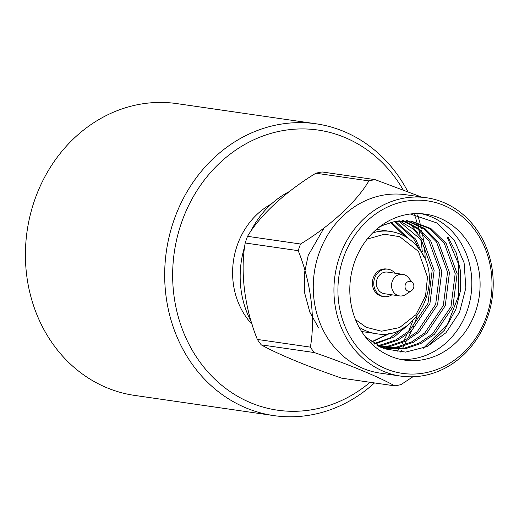 <?xml version="1.0" encoding="UTF-8"?>
<svg xmlns="http://www.w3.org/2000/svg" width="519" height="519" viewBox="0 0 519 519"><rect width="100%" height="100%" fill="white"/><g stroke="black" fill="none" stroke-linecap="round" stroke-linejoin="round"><path stroke-width="0.78" d="M403.127 189.785A141.525 124.729 98.3 0 0 344.506 137.334A141.525 124.729 98.3 0 0 181.721 222.08A141.525 124.729 98.3 0 0 250.988 402.893A141.525 124.729 98.3 0 0 370.092 382.295M397.554 351.129A141.525 124.729 98.3 0 0 398.735 349.293M399.001 348.878A141.525 124.729 98.3 0 0 400.162 346.99M400.681 346.121A141.525 124.729 98.3 0 0 401.343 345.005M401.985 343.902A141.525 124.729 98.3 0 0 402.738 342.572M403.607 341.002A141.525 124.729 98.3 0 0 406.883 334.651M408.875 330.402A141.525 124.729 98.3 0 0 412.826 320.774M422.297 251.819A141.525 124.729 98.3 0 0 420.779 239.59M420.182 236.171A141.525 124.729 98.3 0 0 418.865 229.878M418.502 228.347A141.525 124.729 98.3 0 0 417.905 225.966M417.432 224.182A141.525 124.729 98.3 0 0 416.984 222.58M416.893 222.275A141.525 124.729 98.3 0 0 415.829 218.726M415.635 218.103A141.525 124.729 98.3 0 0 414.525 214.775M374.504 382.931A147.422 129.925 -81.7 0 1 273.824 415.609A147.422 129.925 -81.7 0 1 246.285 408.025A147.422 129.925 -81.7 0 1 169.512 235.159A147.422 129.925 -81.7 0 1 316.162 123.814A147.422 129.925 -81.7 0 1 343.701 131.398A147.422 129.925 -81.7 0 1 407.811 191.576M417.6 214.963A147.422 129.925 -81.7 0 1 417.97 216.118M418.106 216.54A147.422 129.925 -81.7 0 1 419.352 220.75M419.566 221.516A147.422 129.925 -81.7 0 1 420.027 223.228M420.15 223.702A147.422 129.925 -81.7 0 1 420.695 225.882M420.941 226.9A147.422 129.925 -81.7 0 1 421.428 229.009M421.726 230.391A147.422 129.925 -81.7 0 1 421.882 231.104M422.265 232.986A147.422 129.925 -81.7 0 1 423.588 240.719M424.068 244.3A147.422 129.925 -81.7 0 1 424.12 244.734M424.451 247.686A147.422 129.925 -81.7 0 1 425.243 260.051M417.127 315.993A147.422 129.925 -81.7 0 1 414.558 323.298M413.416 326.23A147.422 129.925 -81.7 0 1 412.955 327.366M411.444 330.94A147.422 129.925 -81.7 0 1 407.798 338.712M406.221 341.774A147.422 129.925 -81.7 0 1 402.465 348.463M401.544 350.001A147.422 129.925 -81.7 0 1 400.233 352.109M316.162 123.814L176.895 103.612A147.422 129.925 98.3 0 0 30.245 214.95A147.422 129.925 98.3 0 0 107.018 387.816A147.422 129.925 98.3 0 0 134.557 395.4L273.824 415.609M448.04 237.092L456.266 252.915L460.606 271.469L460.398 290.932L455.89 309.305L444.394 330.246L426.962 346.666M447.106 236.956L458.556 264.132L458.738 295.467L447.566 324.2L423.368 348.23M466.257 239.733A73.711 64.959 -81.7 0 1 471.005 322.305A73.711 64.959 -81.7 0 1 404.366 360.069A73.711 64.959 -81.7 0 1 363.644 334.502A73.711 64.959 -81.7 0 1 358.901 251.929A73.711 64.959 -81.7 0 1 425.535 214.172A73.711 64.959 -81.7 0 1 466.257 239.733M400.253 359.317A73.711 64.959 98.3 0 0 463.772 319.01A73.711 64.959 98.3 0 0 457.985 238.532A73.711 64.959 98.3 0 0 421.376 213.724M318.614 327.969L309.785 312.055L304.77 293.404L304.309 273.844L308.215 255.38L324.096 227.912M410.192 223.974L417.399 232.648M410.328 213.997L437.069 223.008L454.378 240.316L464.103 262.796L465.861 287.902L459.516 312.269L446.009 332.698L427.208 346.549L405.657 352.109L384.209 348.781L365.648 337.168M354.289 343.143A87.153 76.812 -81.7 0 1 367.471 220.62A87.153 76.812 -81.7 0 1 475.618 231.098A87.153 76.812 -81.7 0 1 462.435 353.621A87.153 76.812 -81.7 0 1 354.289 343.143M476.286 229.002A90.105 79.407 98.3 0 0 426.514 197.752A90.105 79.407 98.3 0 0 345.057 243.904A90.105 79.407 98.3 0 0 350.857 344.837A90.105 79.407 98.3 0 0 400.636 376.087A90.105 79.407 98.3 0 0 482.093 329.935A90.105 79.407 98.3 0 0 476.286 229.002M426.514 197.752L405.826 194.748A90.105 79.407 98.3 0 0 324.375 240.9A90.105 79.407 98.3 0 0 330.175 341.833A90.105 79.407 98.3 0 0 379.953 373.083L400.636 376.087M421.512 197.025L375.114 179.652A104.403 92.012 -81.7 0 0 368.892 180.897C356.644 201.794 330.538 225.843 300.546 244.014A104.403 92.012 -81.7 0 0 298.204 250.677C310.939 281.921 315.52 318.666 310.356 347.127A104.403 92.012 -81.7 0 0 312.25 349.871A104.403 92.012 -81.7 0 0 314.229 352.544L261.226 344.856A104.403 92.012 -81.7 0 1 259.247 342.183A104.403 92.012 -81.7 0 1 257.353 339.432L310.356 347.127M391.884 294.792A13.857 12.216 -81.7 0 1 384.008 296.628A13.857 12.216 -81.7 0 1 376.353 291.827A13.857 12.216 -81.7 0 1 375.458 276.303A13.857 12.216 -81.7 0 1 387.985 269.205A13.857 12.216 -81.7 0 1 395.017 273.202M387.985 269.205L386.61 269.004A13.857 12.216 98.3 0 0 374.082 276.102A13.857 12.216 98.3 0 0 374.971 291.626A13.857 12.216 98.3 0 0 382.626 296.433L384.008 296.628M298.204 250.677L245.202 242.989C240.07 271.748 244.566 307.877 257.353 339.432M245.202 242.989A104.403 92.012 -81.7 0 1 247.544 236.327L300.546 244.014M368.892 180.897L315.896 173.21C285.677 191.582 260.013 215.223 247.544 236.327M315.896 173.21A104.403 92.012 -81.7 0 1 322.111 171.964L375.114 179.652M411.593 290.595L405.852 294.435A10.912 9.614 -81.7 0 1 399.598 295.914A10.912 9.614 -81.7 0 1 393.571 292.132A10.912 9.614 -81.7 0 1 392.87 279.91A10.912 9.614 -81.7 0 1 402.731 274.324A10.912 9.614 -81.7 0 1 408.304 277.522L412.722 282.829A5.015 4.418 -81.7 0 1 412.923 283.095A5.015 4.418 -81.7 0 1 411.593 290.595A5.015 4.418 -81.7 0 1 405.949 289.537A5.015 4.418 -81.7 0 1 406.585 282.615A5.015 4.418 -81.7 0 1 412.722 282.829M399.598 295.914L384.43 293.715A10.912 9.614 -81.7 0 1 378.403 289.926A10.912 9.614 -81.7 0 1 377.702 277.71A10.912 9.614 -81.7 0 1 387.563 272.118L402.731 274.324M371.591 342.047L390.788 332.99M408.155 238.338L391.534 222.301M374.731 344.136L394.304 336.818L410.354 323.039M424.321 257.904L415.511 239.006L395.582 221.399M377.696 345.836L383.541 345.038L398.008 340.101L411.457 330.927L429.92 303.57L434.144 270.321L423.173 240.115L412.78 228.762L399.578 220.847M381.257 347.12L391.203 346.147L405.67 341.21L419.118 332.037L437.575 304.685L441.805 271.437L430.835 241.231L418.878 228.632L403.523 220.62M381.679 347.762L384.06 348.028M385.027 348.106L398.864 347.263L413.325 342.319L426.78 333.153L445.237 305.795L449.46 272.546L438.497 242.341L424.938 228.568L407.421 220.711M378.202 346.102L388.835 348.8L406.52 348.372L420.987 343.435L434.442 334.262L452.899 306.904L457.122 273.656L446.152 243.45L430.952 228.568L411.275 221.113L394.31 221.645L380.661 226.018M385.844 224.182A64.797 57.103 98.3 0 0 378.701 227.523M371.396 341.911L389.295 333.295M405.086 236.417L390.509 222.586M373.959 343.649L389.529 338.148L403.776 327.774M419.644 249.736L413.598 238.727L394.57 221.594M376.982 345.453L381.627 344.759L396.094 339.822L409.543 330.648L428 303.297L432.23 270.049L421.259 239.836L398.579 220.951M380.323 346.835L389.289 345.868L403.75 340.931L417.205 331.764L435.662 304.406L439.885 271.158L428.921 240.952L417.354 228.658L402.543 220.646M381.517 347.691L383.113 347.827M384.079 347.886L396.944 346.984L411.411 342.047L424.866 332.874L443.323 305.516L447.547 272.267L436.576 242.062L423.426 228.581L406.448 220.659M380.206 347.101L386.921 348.521M387.881 348.651L404.606 348.093L419.073 343.156L432.522 333.983L450.985 306.632L455.208 273.383L444.238 243.171L429.453 228.561L410.315 220.984M314.229 352.544C348.178 364.189 378.805 376.878 394.732 385.87A104.403 92.012 -81.7 0 0 400.947 384.624L412.923 376.775M261.226 344.856C277.399 353.945 307.501 366.42 341.729 378.176L394.732 385.87M289.537 191.453A90.105 79.407 98.3 0 0 250.547 231.785M244.728 246.402A90.105 79.407 98.3 0 0 251.43 322.15M271.34 203.999A73.711 64.959 98.3 0 0 252.15 324.459M372.7 232.895A51.595 45.471 -81.7 0 1 390.645 231.455C402.472 233.368 412.086 239.389 419.501 249.529C445.905 282.077 415.148 341.969 375.827 333.581A51.595 45.471 -81.7 0 1 359.031 327.1M367.173 239.09L384.469 234.218L399.76 236.703L418.483 251.443L427.481 277.101L425.548 295.934L415.901 314.728L399.565 327.593L381.426 331.219L366.18 327.288L355.496 319.587M390.645 231.455L376.45 229.392M375.827 333.581L361.633 331.518"/></g></svg>
